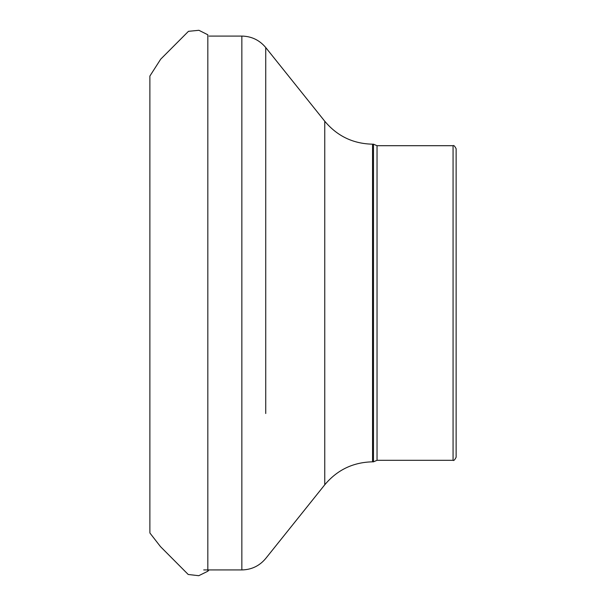 <?xml version="1.0" encoding="UTF-8"?>
<svg xmlns="http://www.w3.org/2000/svg" width="606" height="606" viewBox="0 0 606 606"><rect width="100%" height="100%" fill="white"/><g stroke="black" fill="none" stroke-linecap="round" stroke-linejoin="round"><path stroke-width="0.91" d="M456.129 303.008L456.129 457.242C454.727 459.946 453.705 460.969 453.068 460.302L453.068 145.705C453.705 145.039 454.727 146.061 456.129 148.765L456.129 303.008M372.538 144.175C353.139 143.766 337.209 136.115 324.755 121.23L324.755 484.785C337.209 469.9 353.139 462.249 372.538 461.833L372.538 144.175L373.478 144.175L373.478 461.833L377.038 460.302L453.068 460.302M149.879 528.19L149.902 533L160.469 546.604L188.224 574.488L198.753 575.7L207.828 571.231L207.828 34.777L198.919 30.3L188.466 31.323L160.688 59.183L149.879 76.053L149.879 528.099M373.478 144.175L377.038 145.705L377.038 460.302M203.707 569.935L241.847 569.935L241.847 36.08C251.551 36.284 259.512 40.11 265.739 47.548L265.739 413.512M265.739 192.496L265.739 47.548L324.755 121.23M207.828 571.231L209.002 569.935M149.879 348.435L149.879 364.933M149.879 397.347L149.879 415.307M149.879 461.628L149.879 498.708M149.879 505.836L149.879 526.705M149.879 526.167L149.879 527.97M149.879 269.367L149.879 201.056M149.871 187.148L149.879 142.88M149.879 108.042L149.879 99.778M149.879 81.378L149.879 80.242M149.879 79.174L149.879 78.469M377.038 145.705L453.068 145.705M209.002 36.08L241.847 36.08M324.755 484.785L265.739 558.459C259.512 565.906 251.551 569.731 241.847 569.935M372.538 461.833L373.478 461.833"/></g></svg>
